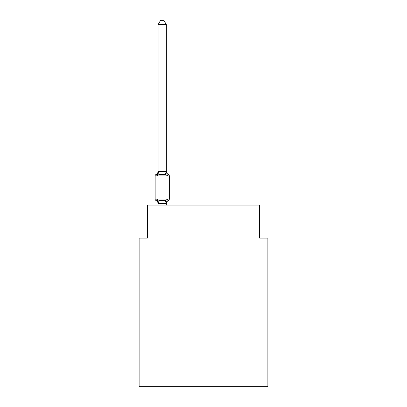 <?xml version="1.0" encoding="UTF-8"?>
<svg xmlns="http://www.w3.org/2000/svg" width="407" height="407" viewBox="0 0 407 407"><rect width="100%" height="100%" fill="white"/><g stroke="black" fill="none" stroke-linecap="round" stroke-linejoin="round"><path stroke-width="0.61" d="M267.877 386.65L267.877 238.085L259.625 238.085L259.625 205.067L147.375 205.067L147.375 238.085L139.123 238.085L139.123 386.65L267.877 386.65M168.401 200.529L167.389 199.364L168.401 200.529L167.389 199.364L168.401 200.529L167.389 199.364L168.401 200.529L167.389 199.364L168.401 200.529L167.389 199.364L168.401 200.529L167.389 199.364L168.401 200.529L167.389 199.364L168.401 200.529L167.389 199.364L168.401 200.529L167.389 199.364L168.401 200.529L167.389 199.364L168.401 200.529L167.389 199.364L168.401 200.529L167.389 199.364L168.401 200.529L167.389 199.364L168.401 200.529L167.389 199.364L168.401 200.529L167.389 199.364L168.401 200.529L167.389 199.364L168.401 200.529L167.389 199.364L168.401 200.529L167.389 199.364L168.401 200.529L167.389 199.364L168.401 200.529L167.389 199.364L168.401 200.529L167.389 199.364L168.401 200.529L167.389 199.364L166.29 203.475L158.17 203.475L157.071 199.364L156.064 200.529A1.648 1.648 0 0 1 155.133 199.043A1.648 1.648 0 0 0 156.064 200.529L157.071 199.364L156.064 200.529A1.648 1.648 0 0 1 155.133 199.043A1.648 1.648 0 0 0 156.064 200.529L157.071 199.364L156.064 200.529A1.648 1.648 0 0 1 155.133 199.043A1.648 1.648 0 0 0 156.064 200.529L157.071 199.364L156.064 200.529A1.648 1.648 0 0 1 155.133 199.043A1.648 1.648 0 0 0 156.064 200.529L157.071 199.364L156.064 200.529A1.648 1.648 0 0 1 155.133 199.043A1.648 1.648 0 0 0 156.064 200.529L157.071 199.364L156.064 200.529A1.648 1.648 0 0 1 155.133 199.043A1.648 1.648 0 0 0 156.064 200.529L157.071 199.364L156.064 200.529A1.648 1.648 0 0 1 155.133 199.043A1.648 1.648 0 0 0 156.064 200.529L157.071 199.364L156.064 200.529A1.648 1.648 0 0 1 155.133 199.043A1.648 1.648 0 0 0 156.064 200.529L157.071 199.364L156.064 200.529A1.648 1.648 0 0 1 155.133 199.043A1.648 1.648 0 0 0 156.064 200.529L157.071 199.364L156.064 200.529A1.648 1.648 0 0 1 155.133 199.043A1.648 1.648 0 0 0 156.064 200.529A1.648 1.648 0 0 1 155.133 199.043A1.648 1.648 0 0 0 156.064 200.529L157.071 199.364L156.064 200.529A1.648 1.648 0 0 1 155.133 199.043A1.648 1.648 0 0 0 156.064 200.529L157.071 199.364L156.064 200.529A1.648 1.648 0 0 1 155.133 199.043A1.648 1.648 0 0 0 156.064 200.529L157.071 199.364L156.064 200.529A1.648 1.648 0 0 1 155.133 199.043A1.648 1.648 0 0 0 156.064 200.529L157.071 199.364L156.064 200.529A1.648 1.648 0 0 1 155.133 199.043A1.648 1.648 0 0 0 156.064 200.529L157.071 199.364L156.064 200.529A1.648 1.648 0 0 1 155.133 199.043A1.648 1.648 0 0 0 156.064 200.529L157.071 199.364L156.064 200.529A1.648 1.648 0 0 1 155.133 199.043A1.648 1.648 0 0 0 156.064 200.529L157.071 199.364L156.064 200.529A1.648 1.648 0 0 1 155.133 199.043A1.648 1.648 0 0 0 156.064 200.529L157.071 199.364L156.064 200.529A1.648 1.648 0 0 1 155.133 199.043A1.648 1.648 0 0 0 156.064 200.529L157.071 199.364L156.064 200.529A1.648 1.648 0 0 1 155.133 199.043A1.648 1.648 0 0 0 156.064 200.529L157.071 199.364L156.064 200.529A1.648 1.648 0 0 1 155.133 199.043A1.648 1.648 0 0 0 156.064 200.529L157.071 199.364L156.064 200.529A1.648 1.648 0 0 1 155.133 199.043A1.648 1.648 0 0 0 156.064 200.529L157.071 199.364L156.064 200.529A1.648 1.648 0 0 1 155.133 199.043A1.648 1.648 0 0 0 156.064 200.529L157.071 199.364L156.064 200.529A1.648 1.648 0 0 1 155.133 199.043A1.648 1.648 0 0 0 156.064 200.529L157.071 199.364L156.064 200.529A1.648 1.648 0 0 1 155.133 199.043A1.648 1.648 0 0 0 156.064 200.529L157.071 199.364L156.064 200.529A1.648 1.648 0 0 1 155.133 199.043A1.648 1.648 0 0 0 156.064 200.529L157.071 199.364L156.064 200.529A1.648 1.648 0 0 1 155.133 199.043A1.648 1.648 0 0 0 156.064 200.529L157.071 199.364L156.064 200.529A1.648 1.648 0 0 1 155.133 199.043A1.648 1.648 0 0 0 156.064 200.529L157.071 199.364L156.064 200.529A1.648 1.648 0 0 1 155.133 199.043A1.648 1.648 0 0 0 156.064 200.529L157.071 199.364L156.064 200.529A1.648 1.648 0 0 1 155.133 199.043A1.648 1.648 0 0 0 156.064 200.529L157.071 199.364L156.064 200.529A1.648 1.648 0 0 1 155.133 199.043A1.648 1.648 0 0 0 156.064 200.529L157.071 199.364L156.064 200.529A1.648 1.648 0 0 1 155.133 199.043A1.648 1.648 0 0 0 156.064 200.529L157.071 199.364L156.064 200.529A1.648 1.648 0 0 1 155.133 199.043A1.648 1.648 0 0 0 156.064 200.529L157.071 199.364L156.064 200.529A1.648 1.648 0 0 1 155.133 199.043A1.648 1.648 0 0 0 156.064 200.529L157.071 199.364L156.064 200.529A1.648 1.648 0 0 1 155.133 199.043A1.648 1.648 0 0 0 156.064 200.529L157.071 199.364L156.064 200.529A1.648 1.648 0 0 1 155.133 199.043A1.648 1.648 0 0 0 156.064 200.529L157.071 199.364L156.064 200.529A1.648 1.648 0 0 1 155.133 199.043A1.648 1.648 0 0 0 156.064 200.529L157.071 199.364L156.064 200.529A1.648 1.648 0 0 1 155.133 199.043A1.648 1.648 0 0 0 156.064 200.529A1.648 1.648 0 0 1 155.133 199.043A1.648 1.648 0 0 0 156.064 200.529L157.071 199.364L156.064 200.529A1.648 1.648 0 0 1 155.133 199.043A1.648 1.648 0 0 0 156.064 200.529L157.071 199.364L156.064 200.529A1.648 1.648 0 0 1 155.133 199.043A1.648 1.648 0 0 0 156.064 200.529L157.071 199.364L156.064 200.529A1.648 1.648 0 0 1 155.133 199.043A1.648 1.648 0 0 0 156.064 200.529L157.071 199.364L156.064 200.529A1.648 1.648 0 0 1 155.133 199.043A1.648 1.648 0 0 0 156.064 200.529L157.071 199.364L156.064 200.529A1.648 1.648 0 0 1 155.133 199.043A1.648 1.648 0 0 0 156.064 200.529L157.071 199.364L156.064 200.529A1.648 1.648 0 0 1 155.133 199.043A1.648 1.648 0 0 0 156.064 200.529L157.071 199.364L156.064 200.529L157.071 199.364L159.137 200.427L162.23 200.595L165.328 200.427L167.389 199.364L168.401 200.529A1.648 1.648 0 0 0 169.327 199.043A1.648 1.648 0 0 1 168.401 200.529L167.933 200.3L168.401 200.529A1.648 1.648 0 0 0 169.327 199.043A1.648 1.648 0 0 1 168.401 200.529A1.648 1.648 0 0 0 169.327 199.043A1.648 1.648 0 0 1 168.401 200.529L167.933 200.3L168.401 200.529A1.648 1.648 0 0 0 169.327 199.043A1.648 1.648 0 0 1 168.401 200.529A1.648 1.648 0 0 0 169.327 199.043A1.648 1.648 0 0 1 168.401 200.529L167.933 200.3L168.401 200.529A1.648 1.648 0 0 0 169.327 199.043A1.648 1.648 0 0 1 168.401 200.529A1.648 1.648 0 0 0 169.327 199.043A1.648 1.648 0 0 1 168.401 200.529L167.933 200.3L168.401 200.529A1.648 1.648 0 0 0 169.327 199.043A1.648 1.648 0 0 1 168.401 200.529A1.648 1.648 0 0 0 169.327 199.043A1.648 1.648 0 0 1 168.401 200.529L167.933 200.3L168.401 200.529A1.648 1.648 0 0 0 169.327 199.043A1.648 1.648 0 0 1 168.401 200.529A1.648 1.648 0 0 0 169.327 199.043A1.648 1.648 0 0 1 168.401 200.529L167.933 200.3L168.401 200.529A1.648 1.648 0 0 0 169.327 199.043A1.648 1.648 0 0 1 168.401 200.529A1.648 1.648 0 0 0 169.327 199.043A1.648 1.648 0 0 1 168.401 200.529L167.933 200.3L168.401 200.529A1.648 1.648 0 0 0 169.327 199.043A1.648 1.648 0 0 1 168.401 200.529A1.648 1.648 0 0 0 169.327 199.043A1.648 1.648 0 0 1 168.401 200.529L167.933 200.3L168.401 200.529A1.648 1.648 0 0 0 169.327 199.043A1.648 1.648 0 0 1 168.401 200.529A1.648 1.648 0 0 0 169.327 199.043A1.648 1.648 0 0 1 168.401 200.529L167.933 200.3L168.401 200.529A1.648 1.648 0 0 0 169.327 199.043A1.648 1.648 0 0 1 168.401 200.529A1.648 1.648 0 0 0 169.327 199.043A1.648 1.648 0 0 1 168.401 200.529L167.933 200.3L168.401 200.529A1.648 1.648 0 0 0 169.327 199.043A1.648 1.648 0 0 1 168.401 200.529A1.648 1.648 0 0 0 169.327 199.043A1.648 1.648 0 0 1 168.401 200.529L167.933 200.3L168.401 200.529A1.648 1.648 0 0 0 169.327 199.043A1.648 1.648 0 0 1 168.401 200.529A1.648 1.648 0 0 0 169.327 199.043A1.648 1.648 0 0 1 168.401 200.529L167.933 200.3L168.401 200.529A1.648 1.648 0 0 0 169.327 199.043A1.648 1.648 0 0 1 168.401 200.529A1.648 1.648 0 0 0 169.327 199.043A1.648 1.648 0 0 1 168.401 200.529L167.933 200.3L168.401 200.529A1.648 1.648 0 0 0 169.327 199.043A1.648 1.648 0 0 1 168.401 200.529A1.648 1.648 0 0 0 169.327 199.043A1.648 1.648 0 0 1 168.401 200.529L167.933 200.3L168.401 200.529A1.648 1.648 0 0 0 169.327 199.043A1.648 1.648 0 0 1 168.401 200.529A1.648 1.648 0 0 0 169.327 199.043A1.648 1.648 0 0 1 168.401 200.529L167.933 200.3L168.401 200.529A1.648 1.648 0 0 0 169.327 199.043A1.648 1.648 0 0 1 168.401 200.529A1.648 1.648 0 0 0 169.327 199.043A1.648 1.648 0 0 1 168.401 200.529L167.933 200.3L168.401 200.529A1.648 1.648 0 0 0 169.327 199.043A1.648 1.648 0 0 1 168.401 200.529A1.648 1.648 0 0 0 169.327 199.043A1.648 1.648 0 0 1 168.401 200.529L167.933 200.3L168.401 200.529A1.648 1.648 0 0 0 169.327 199.043A1.648 1.648 0 0 1 168.401 200.529A1.648 1.648 0 0 0 169.327 199.043A1.648 1.648 0 0 1 168.401 200.529L167.933 200.3L168.401 200.529A1.648 1.648 0 0 0 169.327 199.043A1.648 1.648 0 0 1 168.401 200.529A1.648 1.648 0 0 0 169.327 199.043A1.648 1.648 0 0 1 168.401 200.529L167.933 200.3L168.401 200.529A1.648 1.648 0 0 0 169.327 199.043A1.648 1.648 0 0 1 168.401 200.529A1.648 1.648 0 0 0 169.327 199.043A1.648 1.648 0 0 1 168.401 200.529L167.933 200.3L168.401 200.529A1.648 1.648 0 0 0 169.327 199.043A1.648 1.648 0 0 1 168.401 200.529A1.648 1.648 0 0 0 169.327 199.043A1.648 1.648 0 0 1 168.401 200.529L167.933 200.3L168.401 200.529A1.648 1.648 0 0 0 169.327 199.043A1.648 1.648 0 0 1 168.401 200.529A1.648 1.648 0 0 0 169.327 199.043A1.648 1.648 0 0 1 168.401 200.529L167.933 200.3L168.401 200.529A1.648 1.648 0 0 0 169.327 199.043A1.648 1.648 0 0 1 168.401 200.529A1.648 1.648 0 0 0 169.327 199.043A1.648 1.648 0 0 1 168.401 200.529L167.389 199.364L168.401 200.529A3.632 3.632 0 0 0 166.356 203.795M166.356 24.644L158.104 24.644L160.582 20.35L163.879 20.35L166.356 24.644L166.356 171.673L167.389 175.61L168.401 174.45L167.389 175.61L165.328 174.547L162.23 174.384L159.137 174.547L157.071 175.61L156.064 174.45A1.648 1.648 0 0 0 155.133 175.931A1.648 1.648 0 0 1 156.064 174.45L156.532 174.674L156.064 174.45A1.648 1.648 0 0 0 155.133 175.931L155.133 199.043L169.327 199.043L169.327 175.931A1.648 1.648 0 0 0 168.401 174.45A1.648 1.648 0 0 1 169.327 175.931A1.648 1.648 0 0 0 168.401 174.45L167.389 175.61L168.401 174.45A1.648 1.648 0 0 1 169.327 175.931A1.648 1.648 0 0 0 168.401 174.45L167.389 175.61L168.401 174.45A1.648 1.648 0 0 1 169.327 175.931A1.648 1.648 0 0 0 168.401 174.45L167.389 175.61L168.401 174.45A1.648 1.648 0 0 1 169.327 175.931A1.648 1.648 0 0 0 168.401 174.45L167.389 175.61L168.401 174.45A1.648 1.648 0 0 1 169.327 175.931A1.648 1.648 0 0 0 168.401 174.45L167.389 175.61L168.401 174.45A1.648 1.648 0 0 1 169.327 175.931A1.648 1.648 0 0 0 168.401 174.45L167.389 175.61L168.401 174.45A1.648 1.648 0 0 1 169.327 175.931A1.648 1.648 0 0 0 168.401 174.45L167.389 175.61L168.401 174.45A1.648 1.648 0 0 1 169.327 175.931A1.648 1.648 0 0 0 168.401 174.45L167.389 175.61L168.401 174.45A1.648 1.648 0 0 1 169.327 175.931A1.648 1.648 0 0 0 168.401 174.45L167.389 175.61L168.401 174.45A1.648 1.648 0 0 1 169.327 175.931A1.648 1.648 0 0 0 168.401 174.45L167.389 175.61L168.401 174.45A1.648 1.648 0 0 1 169.327 175.931A1.648 1.648 0 0 0 168.401 174.45L167.389 175.61L168.401 174.45A1.648 1.648 0 0 1 169.327 175.931A1.648 1.648 0 0 0 168.401 174.45L167.389 175.61L168.401 174.45A1.648 1.648 0 0 1 169.327 175.931A1.648 1.648 0 0 0 168.401 174.45L167.389 175.61L168.401 174.45A1.648 1.648 0 0 1 169.327 175.931A1.648 1.648 0 0 0 168.401 174.45L167.389 175.61L168.401 174.45A1.648 1.648 0 0 1 169.327 175.931A1.648 1.648 0 0 0 168.401 174.45L167.389 175.61L168.401 174.45A1.648 1.648 0 0 1 169.327 175.931A1.648 1.648 0 0 0 168.401 174.45L167.389 175.61L168.401 174.45A1.648 1.648 0 0 1 169.327 175.931A1.648 1.648 0 0 0 168.401 174.45L167.389 175.61L168.401 174.45A1.648 1.648 0 0 1 169.327 175.931A1.648 1.648 0 0 0 168.401 174.45L167.389 175.61L168.401 174.45A1.648 1.648 0 0 1 169.327 175.931A1.648 1.648 0 0 0 168.401 174.45L167.389 175.61L168.401 174.45A1.648 1.648 0 0 1 169.327 175.931A1.648 1.648 0 0 0 168.401 174.45L167.389 175.61L168.401 174.45A1.648 1.648 0 0 1 169.327 175.931A1.648 1.648 0 0 0 168.401 174.45L167.389 175.61L168.401 174.45A1.648 1.648 0 0 1 169.327 175.931A1.648 1.648 0 0 0 168.401 174.45L167.389 175.61L168.401 174.45A1.648 1.648 0 0 1 169.327 175.931A1.648 1.648 0 0 0 168.401 174.45L167.389 175.61L168.401 174.45A1.648 1.648 0 0 1 169.327 175.931A1.648 1.648 0 0 0 168.401 174.45L167.389 175.61L168.401 174.45A1.648 1.648 0 0 1 169.327 175.931A1.648 1.648 0 0 0 168.401 174.45L167.389 175.61L168.401 174.45A1.648 1.648 0 0 1 169.327 175.931A1.648 1.648 0 0 0 168.401 174.45L167.389 175.61L168.401 174.45A1.648 1.648 0 0 1 169.327 175.931A1.648 1.648 0 0 0 168.401 174.45L167.389 175.61L168.401 174.45A1.648 1.648 0 0 1 169.327 175.931A1.648 1.648 0 0 0 168.401 174.45L167.389 175.61L168.401 174.45A1.648 1.648 0 0 1 169.327 175.931A1.648 1.648 0 0 0 168.401 174.45L167.389 175.61L168.401 174.45A1.648 1.648 0 0 1 169.327 175.931A1.648 1.648 0 0 0 168.401 174.45L167.389 175.61L168.401 174.45A1.648 1.648 0 0 1 169.327 175.931A1.648 1.648 0 0 0 168.401 174.45L167.389 175.61L168.401 174.45A1.648 1.648 0 0 1 169.327 175.931A1.648 1.648 0 0 0 168.401 174.45L167.389 175.61L168.401 174.45A1.648 1.648 0 0 1 169.327 175.931A1.648 1.648 0 0 0 168.401 174.45L167.389 175.61L168.401 174.45A1.648 1.648 0 0 1 169.327 175.931A1.648 1.648 0 0 0 168.401 174.45L167.389 175.61L168.401 174.45A1.648 1.648 0 0 1 169.327 175.931A1.648 1.648 0 0 0 168.401 174.45L167.389 175.61L168.401 174.45A1.648 1.648 0 0 1 169.327 175.931A1.648 1.648 0 0 0 168.401 174.45L167.389 175.61L168.401 174.45A1.648 1.648 0 0 1 169.327 175.931A1.648 1.648 0 0 0 168.401 174.45L167.389 175.61L168.401 174.45A1.648 1.648 0 0 1 169.327 175.931A1.648 1.648 0 0 0 168.401 174.45L167.389 175.61L168.401 174.45A1.648 1.648 0 0 1 169.327 175.931A1.648 1.648 0 0 0 168.401 174.45L167.389 175.61L168.401 174.45A1.648 1.648 0 0 1 169.327 175.931A1.648 1.648 0 0 0 168.401 174.45L167.389 175.61L168.401 174.45A1.648 1.648 0 0 1 169.327 175.931A1.648 1.648 0 0 0 168.401 174.45L167.389 175.61L168.401 174.45A1.648 1.648 0 0 1 169.327 175.931A1.648 1.648 0 0 0 168.401 174.45L167.389 175.61L168.401 174.45A1.648 1.648 0 0 1 169.327 175.931A1.648 1.648 0 0 0 168.401 174.45L167.389 175.61L168.401 174.45A1.648 1.648 0 0 1 169.327 175.931A1.648 1.648 0 0 0 168.401 174.45L167.389 175.61L168.401 174.45A1.648 1.648 0 0 1 169.327 175.931L155.133 175.931A1.648 1.648 0 0 1 156.064 174.45L156.532 174.674L156.064 174.45A1.648 1.648 0 0 0 155.133 175.931A1.648 1.648 0 0 1 156.064 174.45L156.532 174.674L156.064 174.45A1.648 1.648 0 0 0 155.133 175.931A1.648 1.648 0 0 1 156.064 174.45L156.532 174.674L156.064 174.45A1.648 1.648 0 0 0 155.133 175.931A1.648 1.648 0 0 1 156.064 174.45L156.532 174.674L156.064 174.45A1.648 1.648 0 0 0 155.133 175.931A1.648 1.648 0 0 1 156.064 174.45L156.532 174.674L156.064 174.45A1.648 1.648 0 0 0 155.133 175.931A1.648 1.648 0 0 1 156.064 174.45L156.532 174.674L156.064 174.45A1.648 1.648 0 0 0 155.133 175.931A1.648 1.648 0 0 1 156.064 174.45L156.532 174.674L156.064 174.45A1.648 1.648 0 0 0 155.133 175.931A1.648 1.648 0 0 1 156.064 174.45L156.532 174.674L156.064 174.45A1.648 1.648 0 0 0 155.133 175.931A1.648 1.648 0 0 1 156.064 174.45L156.532 174.674L156.064 174.45A1.648 1.648 0 0 0 155.133 175.931A1.648 1.648 0 0 1 156.064 174.45L156.532 174.674L156.064 174.45A1.648 1.648 0 0 0 155.133 175.931A1.648 1.648 0 0 1 156.064 174.45L156.532 174.674L156.064 174.45A1.648 1.648 0 0 0 155.133 175.931A1.648 1.648 0 0 1 156.064 174.45L156.532 174.674L156.064 174.45A1.648 1.648 0 0 0 155.133 175.931A1.648 1.648 0 0 1 156.064 174.45L156.532 174.674L156.064 174.45A1.648 1.648 0 0 0 155.133 175.931A1.648 1.648 0 0 1 156.064 174.45L156.532 174.674L156.064 174.45A1.648 1.648 0 0 0 155.133 175.931A1.648 1.648 0 0 1 156.064 174.45L156.532 174.674L156.064 174.45A1.648 1.648 0 0 0 155.133 175.931A1.648 1.648 0 0 1 156.064 174.45L156.532 174.674L156.064 174.45A1.648 1.648 0 0 0 155.133 175.931A1.648 1.648 0 0 1 156.064 174.45L156.532 174.674L156.064 174.45A1.648 1.648 0 0 0 155.133 175.931A1.648 1.648 0 0 1 156.064 174.45L156.532 174.674L156.064 174.45A1.648 1.648 0 0 0 155.133 175.931A1.648 1.648 0 0 1 156.064 174.45L156.532 174.674L156.064 174.45A1.648 1.648 0 0 0 155.133 175.931A1.648 1.648 0 0 1 156.064 174.45L156.532 174.674L156.064 174.45A1.648 1.648 0 0 0 155.133 175.931A1.648 1.648 0 0 1 156.064 174.45L156.532 174.674L156.064 174.45A1.648 1.648 0 0 0 155.133 175.931A1.648 1.648 0 0 1 156.064 174.45L157.071 175.61L156.064 174.45A3.632 3.632 0 0 0 158.104 171.184M166.356 171.673L166.356 171.184L166.356 171.673M158.104 203.795L158.104 203.307L158.104 203.795A3.632 3.632 0 0 0 156.064 200.529M166.356 203.307L166.748 201.363M158.104 24.644L158.104 171.673L157.071 175.61L156.064 174.45M158.104 171.52L166.356 171.52M166.356 205.067L166.356 203.454M158.104 205.067L158.104 203.454M166.356 171.184A3.632 3.632 0 0 0 168.401 174.45M159.137 200.427L158.17 203.475M165.328 200.427L166.29 203.475M158.17 171.5L159.137 174.547M166.29 171.5L165.328 174.547"/></g></svg>

